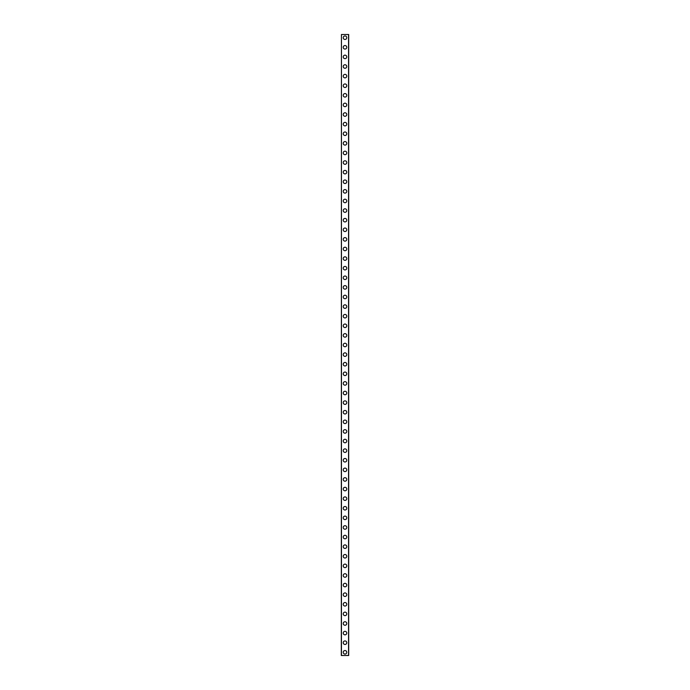 <?xml version="1.0" encoding="UTF-8"?>
<svg xmlns="http://www.w3.org/2000/svg" width="690" height="690" viewBox="0 0 690 690"><rect width="100%" height="100%" fill="white"/><g stroke="black" fill="none" stroke-linecap="round" stroke-linejoin="round"><path stroke-width="1.03" d="M343.24 652.3A1.76 1.76 0 0 1 345 650.541A1.76 1.76 0 0 1 346.76 652.3A1.76 1.76 0 0 1 345 654.06A1.76 1.76 0 0 1 343.24 652.3M343.24 642.692A1.76 1.76 0 0 1 345 640.932A1.76 1.76 0 0 1 346.76 642.692A1.76 1.76 0 0 1 345 644.46A1.76 1.76 0 0 1 343.24 642.692M343.24 633.092A1.76 1.76 0 0 1 345 631.333A1.76 1.76 0 0 1 346.76 633.092A1.76 1.76 0 0 1 345 634.852A1.76 1.76 0 0 1 343.24 633.092M343.24 623.493A1.76 1.76 0 0 1 345 621.733A1.76 1.76 0 0 1 346.76 623.493A1.76 1.76 0 0 1 345 625.252A1.76 1.76 0 0 1 343.24 623.493M343.24 613.884A1.76 1.76 0 0 1 345 612.125A1.76 1.76 0 0 1 346.76 613.884A1.76 1.76 0 0 1 345 615.644A1.76 1.76 0 0 1 343.24 613.884M343.24 604.285A1.76 1.76 0 0 1 345 602.525A1.76 1.76 0 0 1 346.76 604.285A1.76 1.76 0 0 1 345 606.044A1.76 1.76 0 0 1 343.24 604.285M343.24 594.677A1.76 1.76 0 0 1 345 592.917A1.76 1.76 0 0 1 346.76 594.677A1.76 1.76 0 0 1 345 596.445A1.76 1.76 0 0 1 343.24 594.677M343.24 585.077A1.76 1.76 0 0 1 345 583.317A1.76 1.76 0 0 1 346.76 585.077A1.76 1.76 0 0 1 345 586.836A1.76 1.76 0 0 1 343.24 585.077M343.24 575.477A1.76 1.76 0 0 1 345 573.718A1.76 1.76 0 0 1 346.76 575.477A1.76 1.76 0 0 1 345 577.237A1.76 1.76 0 0 1 343.24 575.477M343.24 565.869A1.76 1.76 0 0 1 345 564.11A1.76 1.76 0 0 1 346.76 565.869A1.76 1.76 0 0 1 345 567.629A1.76 1.76 0 0 1 343.24 565.869M343.24 556.269A1.76 1.76 0 0 1 345 554.51A1.76 1.76 0 0 1 346.76 556.269A1.76 1.76 0 0 1 345 558.029A1.76 1.76 0 0 1 343.24 556.269M343.24 546.661A1.76 1.76 0 0 1 345 544.902A1.76 1.76 0 0 1 346.76 546.661A1.76 1.76 0 0 1 345 548.429A1.76 1.76 0 0 1 343.24 546.661M343.24 537.062A1.76 1.76 0 0 1 345 535.302A1.76 1.76 0 0 1 346.76 537.062A1.76 1.76 0 0 1 345 538.821A1.76 1.76 0 0 1 343.24 537.062M343.24 527.462A1.76 1.76 0 0 1 345 525.702A1.76 1.76 0 0 1 346.76 527.462A1.76 1.76 0 0 1 345 529.221A1.76 1.76 0 0 1 343.24 527.462M343.24 517.854A1.76 1.76 0 0 1 345 516.094A1.76 1.76 0 0 1 346.76 517.854A1.76 1.76 0 0 1 345 519.613A1.76 1.76 0 0 1 343.24 517.854M343.24 508.254A1.76 1.76 0 0 1 345 506.495A1.76 1.76 0 0 1 346.76 508.254A1.76 1.76 0 0 1 345 510.014A1.76 1.76 0 0 1 343.24 508.254M343.24 498.646A1.76 1.76 0 0 1 345 496.886A1.76 1.76 0 0 1 346.76 498.646A1.76 1.76 0 0 1 345 500.414A1.76 1.76 0 0 1 343.24 498.646M343.24 489.046A1.76 1.76 0 0 1 345 487.287A1.76 1.76 0 0 1 346.76 489.046A1.76 1.76 0 0 1 345 490.806A1.76 1.76 0 0 1 343.24 489.046M343.24 479.447A1.76 1.76 0 0 1 345 477.687A1.76 1.76 0 0 1 346.76 479.447A1.76 1.76 0 0 1 345 481.206A1.76 1.76 0 0 1 343.24 479.447M343.24 469.838A1.76 1.76 0 0 1 345 468.079A1.76 1.76 0 0 1 346.76 469.838A1.76 1.76 0 0 1 345 471.598A1.76 1.76 0 0 1 343.24 469.838M343.24 460.239A1.76 1.76 0 0 1 345 458.479A1.76 1.76 0 0 1 346.76 460.239A1.76 1.76 0 0 1 345 461.998A1.76 1.76 0 0 1 343.24 460.239M343.24 450.63A1.76 1.76 0 0 1 345 448.871A1.76 1.76 0 0 1 346.76 450.63A1.76 1.76 0 0 1 345 452.399A1.76 1.76 0 0 1 343.24 450.63M343.24 441.031A1.76 1.76 0 0 1 345 439.271A1.76 1.76 0 0 1 346.76 441.031A1.76 1.76 0 0 1 345 442.79A1.76 1.76 0 0 1 343.24 441.031M343.24 431.431A1.76 1.76 0 0 1 345 429.663A1.76 1.76 0 0 1 346.76 431.431A1.76 1.76 0 0 1 345 433.191A1.76 1.76 0 0 1 343.24 431.431M343.24 421.823A1.76 1.76 0 0 1 345 420.063A1.76 1.76 0 0 1 346.76 421.823A1.76 1.76 0 0 1 345 423.582A1.76 1.76 0 0 1 343.24 421.823M343.24 412.223A1.76 1.76 0 0 1 345 410.464A1.76 1.76 0 0 1 346.76 412.223A1.76 1.76 0 0 1 345 413.983A1.76 1.76 0 0 1 343.24 412.223M343.24 402.615A1.76 1.76 0 0 1 345 400.856A1.76 1.76 0 0 1 346.76 402.615A1.76 1.76 0 0 1 345 404.383A1.76 1.76 0 0 1 343.24 402.615M343.24 393.015A1.76 1.76 0 0 1 345 391.256A1.76 1.76 0 0 1 346.76 393.015A1.76 1.76 0 0 1 345 394.775A1.76 1.76 0 0 1 343.24 393.015M343.24 383.416A1.76 1.76 0 0 1 345 381.648A1.76 1.76 0 0 1 346.76 383.416A1.76 1.76 0 0 1 345 385.175A1.76 1.76 0 0 1 343.24 383.416M343.24 373.808A1.76 1.76 0 0 1 345 372.048A1.76 1.76 0 0 1 346.76 373.808A1.76 1.76 0 0 1 345 375.567A1.76 1.76 0 0 1 343.24 373.808M343.24 364.208A1.76 1.76 0 0 1 345 362.448A1.76 1.76 0 0 1 346.76 364.208A1.76 1.76 0 0 1 345 365.967A1.76 1.76 0 0 1 343.24 364.208M343.24 354.6A1.76 1.76 0 0 1 345 352.84A1.76 1.76 0 0 1 346.76 354.6A1.76 1.76 0 0 1 345 356.368A1.76 1.76 0 0 1 343.24 354.6M343.24 345A1.76 1.76 0 0 1 345 343.24A1.76 1.76 0 0 1 346.76 345A1.76 1.76 0 0 1 345 346.76A1.76 1.76 0 0 1 343.24 345M343.24 335.4A1.76 1.76 0 0 1 345 333.632A1.76 1.76 0 0 1 346.76 335.4A1.76 1.76 0 0 1 345 337.16A1.76 1.76 0 0 1 343.24 335.4M343.24 325.792A1.76 1.76 0 0 1 345 324.033A1.76 1.76 0 0 1 346.76 325.792A1.76 1.76 0 0 1 345 327.552A1.76 1.76 0 0 1 343.24 325.792M343.24 316.193A1.76 1.76 0 0 1 345 314.433A1.76 1.76 0 0 1 346.76 316.193A1.76 1.76 0 0 1 345 317.952A1.76 1.76 0 0 1 343.24 316.193M343.24 306.584A1.76 1.76 0 0 1 345 304.825A1.76 1.76 0 0 1 346.76 306.584A1.76 1.76 0 0 1 345 308.352A1.76 1.76 0 0 1 343.24 306.584M343.24 296.985A1.76 1.76 0 0 1 345 295.225A1.76 1.76 0 0 1 346.76 296.985A1.76 1.76 0 0 1 345 298.744A1.76 1.76 0 0 1 343.24 296.985M343.24 287.385A1.76 1.76 0 0 1 345 285.617A1.76 1.76 0 0 1 346.76 287.385A1.76 1.76 0 0 1 345 289.145A1.76 1.76 0 0 1 343.24 287.385M343.24 277.777A1.76 1.76 0 0 1 345 276.017A1.76 1.76 0 0 1 346.76 277.777A1.76 1.76 0 0 1 345 279.536A1.76 1.76 0 0 1 343.24 277.777M343.24 268.177A1.76 1.76 0 0 1 345 266.418A1.76 1.76 0 0 1 346.76 268.177A1.76 1.76 0 0 1 345 269.937A1.76 1.76 0 0 1 343.24 268.177M343.24 258.569A1.76 1.76 0 0 1 345 256.809A1.76 1.76 0 0 1 346.76 258.569A1.76 1.76 0 0 1 345 260.337A1.76 1.76 0 0 1 343.24 258.569M343.24 248.969A1.76 1.76 0 0 1 345 247.21A1.76 1.76 0 0 1 346.76 248.969A1.76 1.76 0 0 1 345 250.729A1.76 1.76 0 0 1 343.24 248.969M343.24 239.37A1.76 1.76 0 0 1 345 237.602A1.76 1.76 0 0 1 346.76 239.37A1.76 1.76 0 0 1 345 241.129A1.76 1.76 0 0 1 343.24 239.37M343.24 229.761A1.76 1.76 0 0 1 345 228.002A1.76 1.76 0 0 1 346.76 229.761A1.76 1.76 0 0 1 345 231.521A1.76 1.76 0 0 1 343.24 229.761M343.24 220.162A1.76 1.76 0 0 1 345 218.402A1.76 1.76 0 0 1 346.76 220.162A1.76 1.76 0 0 1 345 221.921A1.76 1.76 0 0 1 343.24 220.162M343.24 210.554A1.76 1.76 0 0 1 345 208.794A1.76 1.76 0 0 1 346.76 210.554A1.76 1.76 0 0 1 345 212.313A1.76 1.76 0 0 1 343.24 210.554M343.24 200.954A1.76 1.76 0 0 1 345 199.194A1.76 1.76 0 0 1 346.76 200.954A1.76 1.76 0 0 1 345 202.713A1.76 1.76 0 0 1 343.24 200.954M343.24 191.354A1.76 1.76 0 0 1 345 189.586A1.76 1.76 0 0 1 346.76 191.354A1.76 1.76 0 0 1 345 193.114A1.76 1.76 0 0 1 343.24 191.354M343.24 181.746A1.76 1.76 0 0 1 345 179.987A1.76 1.76 0 0 1 346.76 181.746A1.76 1.76 0 0 1 345 183.506A1.76 1.76 0 0 1 343.24 181.746M343.24 172.146A1.76 1.76 0 0 1 345 170.387A1.76 1.76 0 0 1 346.76 172.146A1.76 1.76 0 0 1 345 173.906A1.76 1.76 0 0 1 343.24 172.146M343.24 162.538A1.76 1.76 0 0 1 345 160.779A1.76 1.76 0 0 1 346.76 162.538A1.76 1.76 0 0 1 345 164.298A1.76 1.76 0 0 1 343.24 162.538M343.24 152.939A1.76 1.76 0 0 1 345 151.179A1.76 1.76 0 0 1 346.76 152.939A1.76 1.76 0 0 1 345 154.698A1.76 1.76 0 0 1 343.24 152.939M343.24 143.339A1.76 1.76 0 0 1 345 141.571A1.76 1.76 0 0 1 346.76 143.339A1.76 1.76 0 0 1 345 145.098A1.76 1.76 0 0 1 343.24 143.339M343.24 133.731A1.76 1.76 0 0 1 345 131.971A1.76 1.76 0 0 1 346.76 133.731A1.76 1.76 0 0 1 345 135.49A1.76 1.76 0 0 1 343.24 133.731M343.24 124.131A1.76 1.76 0 0 1 345 122.371A1.76 1.76 0 0 1 346.76 124.131A1.76 1.76 0 0 1 345 125.891A1.76 1.76 0 0 1 343.24 124.131M343.24 114.523A1.76 1.76 0 0 1 345 112.763A1.76 1.76 0 0 1 346.76 114.523A1.76 1.76 0 0 1 345 116.282A1.76 1.76 0 0 1 343.24 114.523M343.24 104.923A1.76 1.76 0 0 1 345 103.164A1.76 1.76 0 0 1 346.76 104.923A1.76 1.76 0 0 1 345 106.683A1.76 1.76 0 0 1 343.24 104.923M343.24 95.323A1.76 1.76 0 0 1 345 93.555A1.76 1.76 0 0 1 346.76 95.323A1.76 1.76 0 0 1 345 97.083A1.76 1.76 0 0 1 343.24 95.323M343.24 85.715A1.76 1.76 0 0 1 345 83.956A1.76 1.76 0 0 1 346.76 85.715A1.76 1.76 0 0 1 345 87.475A1.76 1.76 0 0 1 343.24 85.715M343.24 76.116A1.76 1.76 0 0 1 345 74.356A1.76 1.76 0 0 1 346.76 76.116A1.76 1.76 0 0 1 345 77.875A1.76 1.76 0 0 1 343.24 76.116M343.24 66.507A1.76 1.76 0 0 1 345 64.748A1.76 1.76 0 0 1 346.76 66.507A1.76 1.76 0 0 1 345 68.267A1.76 1.76 0 0 1 343.24 66.507M343.24 56.908A1.76 1.76 0 0 1 345 55.148A1.76 1.76 0 0 1 346.76 56.908A1.76 1.76 0 0 1 345 58.667A1.76 1.76 0 0 1 343.24 56.908M343.24 47.308A1.76 1.76 0 0 1 345 45.54A1.76 1.76 0 0 1 346.76 47.308A1.76 1.76 0 0 1 345 49.068A1.76 1.76 0 0 1 343.24 47.308M343.24 37.7A1.76 1.76 0 0 1 345 35.94A1.76 1.76 0 0 1 346.76 37.7A1.76 1.76 0 0 1 345 39.459A1.76 1.76 0 0 1 343.24 37.7M341.447 34.5L341.317 655.5L348.683 655.5L348.683 34.5L341.447 34.5L341.447 655.5M348.554 34.5L348.554 655.5"/></g></svg>
